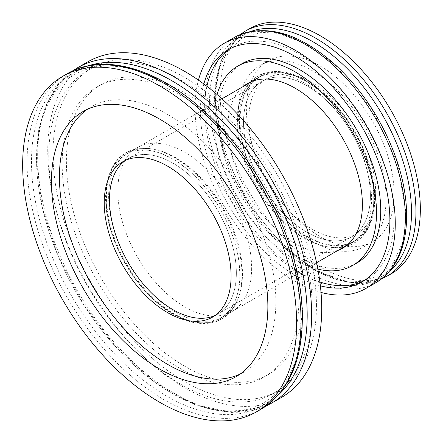 <?xml version="1.0" encoding="UTF-8"?>
<svg xmlns="http://www.w3.org/2000/svg" width="443" height="443" viewBox="0 0 443 443"><rect width="100%" height="100%" fill="white"/><g stroke="black" fill="none" stroke-linecap="round" stroke-linejoin="round"><path stroke-width="0.33" stroke-dasharray="2.21 1.66" d="M306.96 236.274A94.63 54.639 -120 0 0 354.278 240.959A94.63 54.639 -120 0 0 354.278 131.687A94.63 54.639 -120 0 0 259.648 77.054A94.63 54.639 -120 0 0 245.14 152.885A94.63 54.639 -120 0 0 306.96 236.274M172.92 313.661A94.63 54.639 60 0 1 111.099 230.271A94.63 54.639 60 0 1 125.607 154.441A94.63 54.639 60 0 1 220.237 209.079A94.63 54.639 60 0 1 220.237 318.351A94.63 54.639 60 0 1 172.92 313.661M306.96 232.259A89.713 51.798 60 0 1 248.351 153.2A89.713 51.798 60 0 1 262.106 81.313A89.713 51.798 60 0 1 351.82 133.11A89.713 51.798 60 0 1 351.82 236.7A89.713 51.798 60 0 1 306.96 232.259M125.507 160.355A89.713 51.798 60 0 1 128.066 158.699A89.713 51.798 60 0 1 217.779 210.497A89.713 51.798 60 0 1 217.779 314.093A89.713 51.798 60 0 1 215.065 315.477A89.713 51.798 60 0 0 217.779 314.093A89.713 51.798 60 0 0 217.779 210.497A89.713 51.798 60 0 0 128.066 158.699A89.713 51.798 60 0 0 125.507 160.355M251.641 268.214A94.63 54.639 60 0 1 232.038 311.534A94.63 54.639 60 0 1 137.408 256.901A94.63 54.639 60 0 1 137.408 147.63A94.63 54.639 60 0 1 210.331 172.98A94.63 54.639 60 0 1 251.641 268.214M303.062 297.901A167.354 96.624 -120 0 0 230.011 129.483A167.354 96.624 -120 0 0 101.048 84.646A167.354 96.624 -120 0 0 101.043 277.894A167.354 96.624 -120 0 0 268.403 374.518A167.354 96.624 -120 0 0 303.062 297.901M242.476 273.503A94.63 54.639 60 0 1 238.915 296.323A94.63 54.639 60 0 1 222.873 316.823A94.63 54.639 60 0 1 128.243 262.19A94.63 54.639 60 0 1 128.243 152.918A94.63 54.639 60 0 1 154.02 149.28A94.63 54.639 60 0 1 242.476 273.503M298.848 300.337A167.354 96.624 60 0 1 264.183 376.949A167.354 96.624 60 0 1 96.829 280.325A167.354 96.624 60 0 1 96.829 87.077A167.354 96.624 60 0 1 225.797 131.914A167.354 96.624 60 0 1 298.848 300.337M312.232 308.062A186.281 107.549 -120 0 0 230.914 120.596A186.281 107.549 -120 0 0 87.365 70.686A186.281 107.549 -120 0 0 87.365 285.79A186.281 107.549 -120 0 0 273.647 393.34A186.281 107.549 -120 0 0 312.232 308.062M105.877 197.689L106.508 187.467L108.491 177.804L110.584 171.912L113.391 166.413L116.808 161.634L125.513 154.286L133.387 151.046L142.081 149.85L146.672 150.005L154.397 151.296L160.72 153.228L172.92 158.982L179.05 162.841L191.448 172.692L197.6 178.662L206.726 189.056L209.605 192.783L220.326 209.024L224.961 217.629L229.037 226.428L232.453 235.155L235.255 243.888L237.354 252.205L238.843 260.368L239.962 275.103L239.685 282.014L238.843 288.543L236.379 298.001L232.448 306.373L229.037 311.152L220.326 318.506L215.193 320.887L209.605 322.371L203.758 322.941L197.6 322.62L191.448 321.491L185.318 319.636L172.92 313.81L163.749 307.791L154.397 300.099L148.433 294.324L142.081 287.33L136.234 280.009L125.513 263.768L118.774 250.788L113.391 237.636L110.661 229.175L108.485 220.586L106.996 212.418L105.877 197.689M316.446 305.631A186.281 107.549 -120 0 0 235.133 118.165A186.281 107.549 -120 0 0 91.585 68.255A186.281 107.549 -120 0 0 91.579 283.354A186.281 107.549 -120 0 0 277.866 390.909A186.281 107.549 -120 0 0 316.446 305.631M87.858 61.804A193.735 111.852 -120 0 0 47.733 150.493A193.735 111.852 -120 0 0 132.296 345.457A193.735 111.852 -120 0 0 281.587 397.36M240.067 374.113A153.051 88.362 -120 0 0 244.176 371.982A153.051 88.362 -120 0 0 244.176 195.258A153.051 88.362 -120 0 0 91.125 106.89A153.051 88.362 -120 0 0 87.227 109.388M394.109 193.99A104.465 60.314 -120 0 0 348.508 88.86A104.465 60.314 -120 0 0 268.004 60.868A104.465 60.314 -120 0 0 268.004 181.497A104.465 60.314 -120 0 0 372.474 241.812A104.465 60.314 -120 0 0 394.109 193.99M391.025 273.951A141.577 81.739 60 0 1 249.453 192.212A141.577 81.739 60 0 1 249.453 28.734M386.102 198.614A104.465 60.314 60 0 1 364.462 246.435A104.465 60.314 60 0 1 259.997 186.121A104.465 60.314 60 0 1 259.997 65.492A104.465 60.314 60 0 1 340.501 93.484A104.465 60.314 60 0 1 386.102 198.614M375.67 192.589A89.713 51.798 -120 0 0 336.508 102.305A89.713 51.798 -120 0 0 267.373 78.273A89.713 51.798 -120 0 0 267.373 181.863A89.713 51.798 -120 0 0 357.086 233.66A89.713 51.798 -120 0 0 375.67 192.589M370.398 195.634A89.713 51.798 60 0 1 351.82 236.7A89.713 51.798 60 0 1 262.106 184.908A89.713 51.798 60 0 1 262.106 81.313A89.713 51.798 60 0 1 331.237 105.351A89.713 51.798 60 0 1 370.398 195.634M321.025 292.424A141.577 81.739 60 0 1 198.447 80.117M252.421 81.219A95.079 54.893 60 0 1 256.785 78.189A95.079 54.893 60 0 1 330.052 103.662A95.079 54.893 60 0 1 371.555 199.344A95.079 54.893 60 0 1 351.864 242.875A95.079 54.893 60 0 1 347.057 245.134M347.035 245.145A95.079 54.893 60 0 1 325.965 246.524A95.079 54.893 60 0 1 237.094 121.714A95.079 54.893 60 0 1 240.671 98.795A95.079 54.893 60 0 1 252.399 81.235M203.841 83.982A133.974 77.353 -120 0 0 200.424 111.127A133.974 77.353 -120 0 0 320.372 285.824M337.871 250.433A95.079 54.893 60 0 1 266.448 219.446A95.079 54.893 60 0 1 227.929 127.008A95.079 54.893 60 0 1 243.24 86.529M206.892 86.28A133.974 77.353 -120 0 0 204.638 108.696A133.974 77.353 -120 0 0 319.907 282.036M364.218 280.574A133.974 77.353 -120 0 0 366.361 279.411A133.974 77.353 -120 0 0 366.361 124.716A133.974 77.353 -120 0 0 232.387 47.362A133.974 77.353 -120 0 0 230.31 48.636M317.847 269.134A115.047 66.422 60 0 1 213.808 118.851A115.047 66.422 60 0 1 217.037 94.514M241.85 63.753A115.047 66.422 -120 0 0 218.022 116.42A115.047 66.422 -120 0 0 268.242 232.198A115.047 66.422 -120 0 0 356.897 263.026M241.967 274.771A95.826 55.325 60 0 1 238.362 297.873A95.826 55.325 60 0 1 163.157 306.462A95.826 55.325 60 0 1 106.453 196.531A95.826 55.325 60 0 1 152.398 148.981A95.826 55.325 60 0 1 241.967 274.771M271.504 403.185A193.735 111.852 60 0 1 122.213 351.282A193.735 111.852 60 0 1 37.649 156.313A193.735 111.852 60 0 1 77.769 67.624M278.437 394.846A191.387 110.501 60 0 1 127.745 359.279A191.387 110.501 60 0 1 36.525 158.876A191.387 110.501 60 0 1 88.456 65.791M31.492 161.784A191.387 110.501 -120 0 0 166.823 396.186A191.387 110.501 -120 0 0 302.154 318.052A191.387 110.501 -120 0 0 166.823 83.649A191.387 110.501 -120 0 0 31.492 161.784M260.905 409.304A193.735 111.852 60 0 1 111.614 357.396A193.735 111.852 60 0 1 27.051 162.431A193.735 111.852 60 0 1 67.192 73.732M386.628 276.487A141.577 81.739 60 0 1 277.534 238.555A141.577 81.739 60 0 1 215.735 96.081A141.577 81.739 60 0 1 245.057 31.27M389.774 271.027A139.229 80.382 60 0 1 280.353 243.822A139.229 80.382 60 0 1 214.611 98.645A139.229 80.382 60 0 1 251.358 31.281M406.475 215.232A139.229 80.382 -120 0 0 258.801 31.525A139.229 80.382 -120 0 0 258.801 228.422A139.229 80.382 -120 0 0 406.475 215.232M374.318 197.899C377.026 222.209 356.82 264.51 306.96 236.789C282.734 220.935 264.77 200.192 253.075 174.564C243.196 151.268 238.705 133.116 239.602 120.119C236.894 95.804 257.106 53.503 306.96 81.23C331.187 97.078 349.15 117.821 360.846 143.449C370.73 166.751 375.221 184.897 374.318 197.899M376.029 282.606A141.577 81.739 60 0 1 234.447 200.851A141.577 81.739 60 0 1 234.474 37.384M237.598 120.452A96.269 55.58 60 0 1 241.219 97.244A96.269 55.58 60 0 1 316.773 88.611A96.269 55.58 60 0 1 373.748 199.057A96.269 55.58 60 0 1 327.582 246.823A96.269 55.58 60 0 1 237.598 120.452M259.648 77.054L252.449 81.207M221.932 98.828L125.607 154.441M354.278 240.959L347.079 245.117M316.562 262.732L220.237 318.351M267.373 78.273L122.794 161.745M357.086 233.66L212.507 317.133M137.408 147.63L128.243 152.918M232.038 311.534L222.873 316.823M101.048 84.646L96.829 87.077M268.403 374.518L264.183 376.949M154.02 149.28L152.398 148.981C122.816 145.714 107.189 161.784 105.528 197.201C105.556 208.83 107.688 221.112 111.913 234.048C120.978 260.578 135.37 282.922 155.078 301.074C167.991 312.575 180.899 319.741 193.796 322.57C215.542 326.447 230.393 318.212 238.362 297.873L238.915 296.323M91.585 68.255L87.365 70.686M277.866 390.909L273.647 393.34M72.608 70.924L57.02 86.008L45.601 106.098L38.663 130.414L36.337 158.14L41.969 206.233L58.354 256.685L84.142 305.437L117.229 348.525L154.95 382.442L194.333 404.437L232.381 412.621L266.066 406.004M236.169 376.605L244.176 371.982M83.118 111.514L91.125 106.89M36.691 159.546C36.847 132.429 42.583 110.595 53.908 94.049C59.606 85.815 66.467 79.363 74.485 74.684C97.106 61.876 124.86 63.316 157.747 79.004C219.518 108.109 281.759 194.671 297.153 273.431C313.854 349.881 286.643 408.418 236.224 410.672C219.23 411.901 200.784 407.649 180.888 397.903C151.417 383.062 124.073 359.223 98.85 326.38C60.586 276.532 36.309 211.156 36.691 159.546M268.004 60.868L259.997 65.492M372.474 241.812L364.462 246.435M239.945 34.654L220.907 60.536L214.423 97.909L223.754 151.927L248.972 204.838L285.68 248.977L318.932 272.611L351.67 283.083L362.607 283.42L381.146 279.223M406.309 214.562L397.205 161.861L371.627 108.391L334.382 64.174L306.058 43.807L278.293 33.369L261.702 32.289L241.784 38.325L227.126 52.158L219.756 66.926L215.082 90.677L216.273 119.732L223.637 151.257L248.589 204.118L285.065 248.218L314.491 269.77L343.364 280.618L359.788 281.554L379.042 275.707L393.749 262.029L403.075 241.263L406.309 214.562M240.671 98.795L241.219 97.238C249.226 76.805 264.15 68.532 285.99 72.43C298.947 75.271 311.911 82.47 324.891 94.027C354.976 120.369 376.816 168.058 374.568 202.645C373.443 221.998 366.721 235.454 354.383 243.002C346.67 247.399 337.738 248.673 327.582 246.823L325.965 246.524M342.699 248.163L351.864 242.875M247.62 83.483L256.785 78.189M362.147 281.848L366.361 279.411M228.173 49.799L232.387 47.362"/><path stroke-width="0.66" d="M172.92 309.646A89.713 51.798 60 0 1 115.053 232.99A89.713 51.798 60 0 1 125.507 160.355A89.713 51.798 60 0 0 109.482 199.771A89.713 51.798 60 0 0 146.932 288.216A89.713 51.798 60 0 0 215.065 315.477A89.713 51.798 60 0 1 172.92 309.646M281.587 397.36A193.735 111.852 -120 0 0 281.593 173.656A193.735 111.852 -120 0 0 87.858 61.804L77.769 67.624A193.735 111.852 60 0 1 271.504 179.476A193.735 111.852 60 0 1 271.504 403.185L281.587 397.36M104.216 202.811A89.713 51.798 60 0 1 122.794 161.745A89.713 51.798 60 0 1 212.507 213.537A89.713 51.798 60 0 1 212.507 317.133A89.713 51.798 60 0 1 143.377 293.094A89.713 51.798 60 0 1 104.216 202.811M87.227 109.388A153.051 88.362 -120 0 0 59.428 176.956A153.051 88.362 -120 0 0 123.636 328.185A153.051 88.362 -120 0 0 240.067 374.113M51.421 181.58A153.051 88.362 60 0 1 83.118 111.514A153.051 88.362 60 0 1 236.169 199.882A153.051 88.362 60 0 1 236.169 376.605A153.051 88.362 60 0 1 118.226 335.6A153.051 88.362 60 0 1 51.421 181.58M22.654 164.968A193.735 111.852 -120 0 0 107.217 359.938A193.735 111.852 -120 0 0 256.508 411.84A193.735 111.852 -120 0 0 256.514 188.137A193.735 111.852 -120 0 0 62.779 76.279A193.735 111.852 -120 0 0 22.654 164.968M386.628 276.487A141.577 81.739 60 0 0 415.949 211.676A141.577 81.739 60 0 0 354.156 69.202A141.577 81.739 60 0 0 245.057 31.27L249.453 28.734A141.577 81.739 60 0 1 358.548 66.666A141.577 81.739 60 0 1 420.346 209.14A141.577 81.739 60 0 1 391.025 273.951L381.146 279.223M198.447 80.117A141.577 81.739 60 0 1 224.374 43.215A141.577 81.739 60 0 1 333.468 81.141A141.577 81.739 60 0 1 395.267 223.621A141.577 81.739 60 0 1 365.946 288.432A141.577 81.739 60 0 1 321.025 292.424M320.372 285.824A133.974 77.353 -120 0 0 362.147 281.848A133.974 77.353 -120 0 0 362.147 127.147A133.974 77.353 -120 0 0 228.173 49.799A133.974 77.353 -120 0 0 203.841 83.982M243.24 86.529A95.079 54.893 60 0 1 247.62 83.483A95.079 54.893 60 0 1 342.699 138.377A95.079 54.893 60 0 1 342.699 248.163A95.079 54.893 60 0 1 337.871 250.433M319.907 282.036A133.974 77.353 -120 0 0 364.218 280.574M230.31 48.636A133.974 77.353 -120 0 0 206.892 86.28M217.037 94.514A115.047 66.422 60 0 1 237.636 66.184A115.047 66.422 60 0 1 352.683 132.612A115.047 66.422 60 0 1 352.683 265.457A115.047 66.422 60 0 1 317.847 269.134M352.683 265.457L356.897 263.026A115.047 66.422 -120 0 0 356.897 130.176A115.047 66.422 -120 0 0 241.85 63.753L237.636 66.184M88.456 65.791A191.387 110.501 60 0 1 267.55 181.763A191.387 110.501 60 0 1 278.437 394.846M67.192 73.732A193.735 111.852 60 0 1 216.477 125.662A193.735 111.852 60 0 1 301.03 320.616A193.735 111.852 60 0 1 260.905 409.304C288.133 392.376 301.943 362.208 302.336 318.788C303.211 250.926 261.337 162.387 204.528 111.503C157.741 68.189 103.241 52.346 67.17 73.743L62.779 76.279M251.358 31.281A139.229 80.382 60 0 1 355.591 77.514A139.229 80.382 60 0 1 411.508 212.324A139.229 80.382 60 0 1 389.774 271.027M234.474 37.384A141.577 81.739 60 0 1 343.563 75.332A141.577 81.739 60 0 1 405.351 217.795A141.577 81.739 60 0 1 376.029 282.606C396.208 270.003 406.414 247.792 406.663 215.968C406.619 198.868 403.507 180.866 397.332 161.95C384.336 123.763 363.692 91.413 335.406 64.905C298.089 32.001 264.438 22.831 234.458 37.389L224.374 43.215M252.449 81.207L221.932 98.828M347.079 245.117L316.562 262.732M77.769 67.624L72.608 70.924M271.504 403.185L266.066 406.004M256.508 411.84L260.905 409.304M245.057 31.27L239.945 34.654M376.029 282.606L365.946 288.432"/></g></svg>

